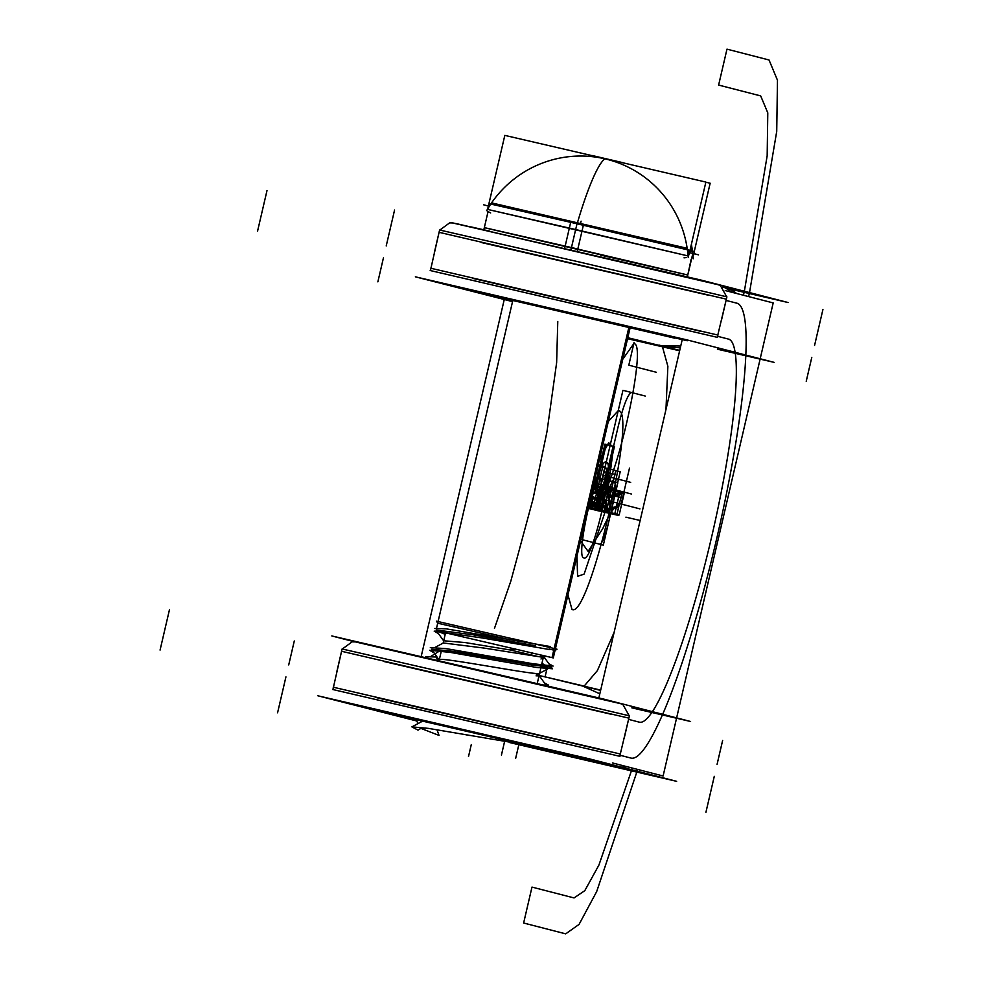 <?xml version="1.0" encoding="UTF-8"?>
<svg xmlns="http://www.w3.org/2000/svg" width="983" height="983" viewBox="0 0 983 983"><rect width="100%" height="100%" fill="white"/><g stroke="black" fill="none" stroke-linecap="round" stroke-linejoin="round"><path stroke-width="1.47" d="M731.413 289.358L788.083 302.518L700.461 279.922L452.069 222.834M734.264 291.521A245.811 35.486 103.1 0 0 730.774 289.162A245.811 35.486 103.1 0 0 728.624 289.113A245.811 35.486 103.1 0 1 730.774 289.162L727.899 288.498L730.774 289.162A245.811 35.486 103.1 0 1 734.264 291.521M596.226 762.624L599.556 763.398M593.879 762.083L616.39 767.305L593.879 762.083L616.39 767.305L593.879 762.083L616.39 767.305L574.33 756.455L589.751 759.736L415.735 719.556M421.129 656.755L504.5 298.476M430.407 270.595L439.61 230.01L583.374 262.94L726.904 296.866L717.246 337.353M430.185 270.522L717.479 337.378M439.069 232.307L726.363 299.164L439.069 232.307M718.008 335.08L430.714 268.224L718.008 335.08M725.221 290.55L773.191 302.924L760.191 358.77M682.227 339.639L598.782 698.249M612.409 762.931L663.107 775.992L676.55 718.229M760.117 359.102L676.623 717.885M631.86 758.298L631.025 758.09A233.524 33.705 103.1 0 0 662.395 714.936A233.524 33.705 103.1 0 1 631.025 758.09A233.524 33.705 103.1 0 0 662.395 714.936A233.524 33.705 103.1 0 1 631.025 758.09A233.524 33.705 103.1 0 0 662.395 714.936M662.677 714.297A233.524 33.705 103.1 0 0 745.79 355.785A233.524 33.705 103.1 0 1 662.677 714.297A233.524 33.705 103.1 0 0 745.79 355.785A233.524 33.705 103.1 0 1 662.677 714.297A233.524 33.705 103.1 0 0 745.79 355.785M745.827 355.06A233.524 33.705 103.1 0 0 736.881 303.194A233.524 33.705 103.1 0 1 745.827 355.06A233.524 33.705 103.1 0 0 736.881 303.194A233.524 33.705 103.1 0 1 745.827 355.06A233.524 33.705 103.1 0 0 736.881 303.194L737.717 303.415M729.361 339.332L728.514 339.11A196.649 28.384 -76.9 0 1 735.112 352.307A196.649 28.384 -76.9 0 0 728.514 339.11A196.649 28.384 -76.9 0 1 735.112 352.307A196.649 28.384 -76.9 0 0 728.514 339.11A196.649 28.384 -76.9 0 1 735.112 352.307M735.272 353.339A196.649 28.384 -76.9 0 1 711.876 535.87A196.649 28.384 -76.9 0 1 652.417 711.643A196.649 28.384 -76.9 0 0 711.876 535.87A196.649 28.384 -76.9 0 0 735.272 353.339A196.649 28.384 -76.9 0 1 711.876 535.87A196.649 28.384 -76.9 0 1 652.417 711.643A196.649 28.384 -76.9 0 0 711.876 535.87A196.649 28.384 -76.9 0 0 735.272 353.339A196.649 28.384 -76.9 0 1 711.876 535.87A196.649 28.384 -76.9 0 1 652.417 711.643M651.852 712.491A196.649 28.384 -76.9 0 1 639.38 722.173A196.649 28.384 -76.9 0 0 651.852 712.491A196.649 28.384 -76.9 0 1 639.38 722.173A196.649 28.384 -76.9 0 0 651.852 712.491A196.649 28.384 -76.9 0 1 639.38 722.173L640.216 722.394M734.743 293.008A12.287 12.165 -75.5 0 0 729.57 289.027A12.287 12.165 104.5 0 1 734.743 293.008A12.287 12.165 -75.5 0 0 729.57 289.027A12.287 12.165 104.5 0 1 734.743 293.008A12.287 12.165 -75.5 0 0 729.57 289.027M622.03 767.256A12.287 12.165 -75.5 0 0 624.893 766.15A12.287 12.165 104.5 0 1 622.03 767.256A12.287 12.165 -75.5 0 0 624.893 766.15A12.287 12.165 104.5 0 1 622.03 767.256M729.841 289.039A12.287 12.165 104.5 0 1 735.591 293.229M737.655 303.403L734.35 302.543M732.212 292.356L725.282 287.822M622.878 767.477A12.287 12.165 -75.5 0 0 625.729 766.359M576.861 757.119L573.556 756.259M416.608 720.957L317.878 695.792L589.038 758.753L676.648 781.338L509.685 742.57M410.108 717.737L529.321 745.569M569.206 755.718L565.901 754.87M671.831 337.488L512.807 300.479M674.363 338.14L671.057 337.292M640.154 722.37L636.849 721.522M574.33 756.455L381.06 711.287L589.751 759.736L381.06 711.287L589.751 759.736L574.33 756.455L589.751 759.736L574.33 756.455L616.39 767.305M333.212 687.191L620.519 754.047L333.212 687.191M332.905 689.575L342.109 648.977L485.872 681.907L629.403 715.833L619.745 756.32M332.684 689.488L619.978 756.345M341.568 651.274L628.874 718.131L341.568 651.274M631.848 707.846L690.582 721.485L602.96 698.901L331.799 635.94L354.58 641.813M599.814 693.789L581.1 685.348M599.999 690.238L539.114 675.456M583.14 685.864L584.959 686.343M539.163 675.591L539.827 675.64M542.137 676.181L540.011 676.759L542.137 676.181L539.114 675.481L582.956 685.815L542.063 676.157M627.572 338.705L679.278 350.698A174.532 25.189 -76.9 0 1 679.671 350.648M589.874 687.572L600.318 690.005A174.532 25.189 -76.9 0 0 600.638 690.238M662.468 346.802L667.875 366.327L665.958 409.542M614.129 632.302L597.345 670.664L584.16 686.097M627.805 337.722L679.732 350.378M512.536 301.621L415.367 276.825L686.539 339.774L774.149 362.371L717.43 349.198M687.24 340.757L478.561 292.307L687.24 340.757M512.88 300.134L630.189 327.437M680.74 346.053L660.994 345.549L680.74 346.053M659.323 345.168L662.628 346.028M664.361 346.421L680.322 347.859M495.764 296.018L647.392 331.222L495.764 296.018M425.799 656.742L436.169 657L438.037 660.662M437.017 729.755L439.032 735.419L421.314 728.538L425.934 728.01M470.021 735.517L465.942 734.793M415.674 719.47L412.995 718.303M439.045 651.299L430.91 656.374M542.026 655.194L541.584 657.099L542.026 655.194M537.75 673.564L537.197 675.96L537.75 673.564M541.031 654.961L540.564 656.963L541.031 654.961M536.718 673.527L536.153 675.923L536.718 673.527M443.714 640.781L465.02 642.538L510.189 649.972L538.291 656.595L484.017 648.067L443.345 642.968L435.408 647.232M550.124 646.507L446.221 628.837L434.781 628.493M548.858 663.734L553.122 666.069L532.577 663.66L445.987 648.596L430.321 647.65M544.398 682.89L548.661 685.212L542.469 684.967M439.659 660.515C428.01 654.248 532.897 675.149 539.028 673.502C532.897 675.149 428.01 654.248 439.659 660.515C428.01 654.248 532.897 675.149 539.028 673.502C532.897 675.149 428.01 654.248 439.659 660.515C428.01 654.248 532.897 675.149 539.028 673.502L538.475 675.886M510.189 649.972L515.559 648.964L510.189 649.972L538.291 656.595L510.189 649.972L538.291 656.595L510.189 649.972L515.559 648.964L510.189 649.972M551.045 667.187L431.697 649.21L551.094 667.15L531.963 665.061L448.236 650.611L431.623 649.407M515.092 743.48L522.735 745.335L515.092 743.48M549.411 649.53L482.395 637.979L434.179 631.111L438.529 633.716M551.254 667.064L552.483 668.784L536.693 667.469L450.472 652.429L429.718 650.267L434.081 652.872M436.243 629.992L473.241 634.834L535.305 645.72M543.316 657.295L538.291 656.595L543.316 657.295L545.381 655.993L543.316 657.295L538.291 656.595L543.316 657.295L545.381 655.993M513.777 638.95L556.734 649.136M545.676 656.066L540.994 659.003M549.079 649.001L554.412 650.304L549.079 649.001M630.078 327.044L555.211 648.755M554.854 650.328L553.085 657.885L437.607 630.975M544.226 655.722L542.002 657.16M555.063 648.719L557.029 649.222L555.026 650.476M438.32 623.345L509.98 639.786L438.32 623.345L509.98 639.786L437.705 623.173L436.464 621.17L541.535 645.475M532.7 652.995L529.714 655.526M629.009 326.798L552.028 657.615L553.282 657.946L555.088 650.168M676.39 274.564L651.483 268.703M489.853 231.177L471.275 226.95M571.455 247.605L687.817 275.043L484.312 227.687L571.455 247.605L575.657 229.531L571.455 247.605L575.657 229.531L488.514 209.612L687.719 255.863L488.514 209.612L575.657 229.531L571.455 247.605L686.761 274.748L600.674 255.138L686.761 274.748L571.455 247.605L575.657 229.531L488.514 209.612M484.336 227.614L577.82 249.006M490.185 203.923L583.361 225.23L577.279 251.329M491.561 202.879L687.166 248.294A109.359 108.216 -75.5 0 0 604.901 158.816A109.359 108.216 -75.5 0 0 491.561 202.879A109.359 108.216 104.5 0 1 604.901 158.816A109.359 108.216 104.5 0 1 687.166 248.294L491.561 202.879A109.359 108.216 104.5 0 1 604.901 158.816A109.359 108.216 104.5 0 1 687.166 248.294L491.561 202.879L687.166 248.294A109.359 108.216 -75.5 0 0 604.901 158.816A109.359 108.216 -75.5 0 0 491.561 202.879A109.359 108.216 104.5 0 1 604.901 158.816A109.359 108.216 104.5 0 1 687.166 248.294L491.561 202.879M686.404 255.543L575.657 229.531M489.853 203.837L489.288 206.283M488.096 211.419L483.857 229.641M483.648 204.808L489.055 206.209M693.752 253.725L698.508 254.83L693.101 253.442M692.831 253.503L689.452 252.619M487.863 208.224L504.82 135.384L705.88 182.064L688.923 254.904M490.664 212.955L487.531 211.296M684.033 257.853L686.564 257.509M622.903 162.674A110.87 110.354 105.1 0 1 623.64 162.969A110.87 110.354 105.1 0 0 622.903 162.674L623.689 162.981L622.903 162.674M691.16 245.308A110.87 110.354 105.1 0 1 692.179 251.795A110.87 110.354 105.1 0 0 691.16 245.308M592.098 155.511L622.694 162.625A110.87 108.818 104.1 0 1 623.455 162.932A110.87 108.818 104.1 0 0 622.694 162.625L592.098 155.511M690.398 248.588A110.87 108.818 104.1 0 1 690.779 251.439A110.87 108.818 104.1 0 0 690.398 248.588M689.869 252.692A106.938 105.82 -75.5 0 0 689.759 251.783M691.688 247.249A19.66 19.635 106.7 0 1 692.327 250.911M693.04 251.132L570.705 222.293L564.635 248.392M688.739 250.026L688.53 252.398M691.16 259.193L687.277 277.341M692.29 255.801L693.224 256.01L710.156 183.219L705.843 182.224M531.09 745.741L428.367 728.378L411.877 726.879L418.021 730.136L421.129 728.231M708.903 295.342L481.252 242.494M472.884 278.398L700.547 331.259M375.395 697.377L603.046 750.238M611.401 714.322L383.751 661.461M621.133 504.033C616.673 503.149 610.554 511.332 602.776 528.584L588.104 551.402L580.535 540.834L588.104 551.402L602.776 528.584L588.104 551.402L580.535 540.834L588.104 551.402L602.776 528.584C610.554 511.332 616.673 503.149 621.133 504.033L629.489 468.117L621.133 504.033C616.673 503.149 610.554 511.332 602.776 528.584C610.554 511.332 616.673 503.149 621.133 504.033M633.814 343.62L622.804 359.176L633.814 343.62C649.112 342.539 611.242 505.25 598.156 496.845C611.242 505.25 649.112 342.539 633.814 343.62C649.112 342.539 611.242 505.25 598.156 496.845C611.242 505.25 649.112 342.539 633.814 343.62M595.231 477.689L598.156 496.845L595.231 477.689M598.647 510.116L595.342 509.268L600.539 486.917L603.845 487.777L598.647 510.116L595.342 509.268L600.539 486.917L603.845 487.777L598.647 510.116L595.342 509.268L600.539 486.917L603.845 487.777L598.647 510.116L595.342 509.268L600.539 486.917L603.845 487.777L598.647 510.116L595.342 509.268L600.539 486.917L603.845 487.777L598.647 510.116L595.342 509.268L600.539 486.917L603.845 487.777L598.647 510.116L595.342 509.268L600.539 486.917L603.845 487.777L598.647 510.116L595.342 509.268L600.539 486.917L603.845 487.777L598.647 510.116M594.678 509.096L589.272 507.707L594.469 485.356L599.876 486.745L594.678 509.096L589.272 507.707L594.469 485.356L599.876 486.745L594.678 509.096L589.272 507.707L594.469 485.356L599.876 486.745L594.678 509.096L589.272 507.707L594.469 485.356L599.876 486.745L594.678 509.096M598.291 510.03L595.686 509.354L600.896 487.015L603.501 487.679L598.291 510.03L595.686 509.354L600.896 487.015L603.501 487.679L598.291 510.03L595.686 509.354L600.896 487.015L603.501 487.679L598.291 510.03L595.686 509.354L600.896 487.015L603.501 487.679L598.291 510.03M594.85 509.145L589.456 507.744L594.654 485.405L600.048 486.794L594.85 509.145L589.456 507.744L594.654 485.405L600.048 486.794L594.85 509.145L589.456 507.744L594.654 485.405L600.048 486.794L594.85 509.145L589.456 507.744L594.654 485.405L600.048 486.794L594.85 509.145M600.527 486.855L611.328 489.645L606.106 512.094L595.305 509.305L600.527 486.855L611.328 489.645L606.106 512.094L595.305 509.305L600.527 486.855M618.786 515.51L588.092 508.383M619.462 768.018L510.374 742.693L619.462 768.018M599.777 489.89L592.81 488.096L599.777 489.89L600.564 486.536L599.777 489.89M593.585 484.73L605.958 487.924L600.601 510.939L588.239 507.756L595.207 509.55L600.564 486.536L605.958 487.924L600.601 510.939L595.207 509.55L600.564 486.536L605.958 487.924L600.601 510.939L595.207 509.55L600.564 486.536L605.958 487.924L600.601 510.939L595.207 509.55L600.564 486.536L605.958 487.924L600.601 510.939L595.207 509.55L600.564 486.536L605.958 487.924L600.601 510.939L595.207 509.55L600.564 486.536L605.958 487.924L600.601 510.939L595.207 509.55L600.564 486.536L605.958 487.924L600.601 510.939L595.207 509.55L600.564 486.536L605.958 487.924L600.601 510.939L595.207 509.55L600.564 486.536L605.958 487.924L600.601 510.939L595.207 509.55L600.564 486.536L605.958 487.924L600.601 510.939L595.207 509.55L600.564 486.536L605.958 487.924L600.601 510.939L595.207 509.55L600.564 486.536L605.958 487.924L600.601 510.939L595.207 509.55L600.564 486.536L605.958 487.924L600.601 510.939L595.207 509.55L600.564 486.536L605.958 487.924L600.601 510.939L595.207 509.55L600.564 486.536L605.958 487.924L600.601 510.939L595.207 509.55L600.564 486.536L600.355 487.421L593.388 485.614L613.355 490.787L608.416 512.008L606.216 511.443L611.156 490.21L613.355 490.787L608.416 512.008L606.216 511.443L611.156 490.21L613.355 490.787L608.416 512.008L606.216 511.443L611.156 490.21L613.355 490.787L608.416 512.008L606.216 511.443L611.156 490.21L606.216 511.443L588.239 507.756L595.207 509.55L588.239 507.756L595.207 509.55L600.355 487.433L611.156 490.21L606.216 511.443L595.415 508.653L600.355 487.433L592.946 487.519L600.343 487.47L600.564 486.536L595.207 509.55L600.564 486.536L593.585 484.73M589.014 504.39L595.993 506.184L589.014 504.39M604.963 467.822L615.763 470.599L607.003 508.211L596.214 505.422L604.963 467.822L615.763 470.599L607.003 508.211L596.214 505.422L604.963 467.822L620.212 471.754L611.451 509.354L596.239 505.434L604.987 467.822L620.212 471.754L611.451 509.354L596.239 505.434L604.987 467.822L607.211 468.399L598.463 506.012L596.251 505.434L605 467.834L607.211 468.399L598.463 506.012L596.251 505.434L605 467.834L607.211 468.399L598.463 506.012L596.251 505.434L605 467.834L607.211 468.399L598.463 506.012L596.251 505.434L605 467.834L607.211 468.399L598.463 506.012L596.251 505.434L605 467.834L607.211 468.399L598.463 506.012L596.251 505.434L605 467.834L615.776 470.611L607.027 508.211L596.226 505.434L604.975 467.822L615.776 470.611L607.027 508.211L596.226 505.434L604.975 467.822L607.211 468.399L598.463 506.012L596.251 505.434L605 467.834L607.211 468.399L598.463 506.012L596.251 505.434L605 467.834L620.212 471.754L611.451 509.354L596.239 505.434L604.987 467.822L620.212 471.754L611.451 509.354L596.239 505.434L604.987 467.822M637.549 769.406L637.082 771.139L637.549 769.406M636.812 772.085L596.681 891.581L579.073 924.389L565.692 933.85L523.632 923.012L531.987 887.096L574.047 897.934L584.811 890.647L598.917 865.077L631.418 770.832L598.917 865.077L584.811 890.647L574.047 897.934L531.987 887.096L523.632 923.012L565.692 933.85L579.073 924.389L596.681 891.581L636.812 772.085M631.725 769.75L632.204 768.03L631.725 769.75M391.787 221.998L386.221 245.947M596.091 505.397L593.879 504.832L602.628 467.22L604.84 467.785L596.091 505.397L593.879 504.832L602.628 467.22L604.84 467.785L596.091 505.397L593.879 504.832L602.628 467.22L604.84 467.785L596.091 505.397L593.879 504.832L602.628 467.22L604.84 467.785L596.091 505.397L593.879 504.832L602.628 467.22L604.84 467.785L596.103 505.397L589.198 503.615L596.103 505.397L589.198 503.615L596.091 505.397L593.879 504.832L602.628 467.22L604.84 467.785L596.103 505.397L589.198 503.615L596.091 505.397L593.879 504.832L602.628 467.22L604.84 467.785L596.091 505.397L593.879 504.832L602.628 467.22L604.84 467.785L596.103 505.397L589.198 503.615L596.103 505.397L604.852 467.785L596.091 505.397M394.576 210.03L388.998 233.966M266.995 190.604L257.571 231.116M619.216 514.785L604.004 510.865L608.944 489.645L624.156 493.564L619.216 514.785L604.004 510.865L608.944 489.645L624.156 493.564L619.216 514.785L604.004 510.865L608.944 489.645L624.156 493.564L619.216 514.785L604.004 510.865L608.944 489.645L624.156 493.564L619.216 514.785M820.141 321.453L814.575 345.402M822.931 309.485L817.365 333.421M617.005 514.22L614.805 513.654L619.745 492.434L621.944 492.999L617.005 514.22L614.805 513.654L619.745 492.434L621.944 492.999L617.005 514.22L614.805 513.654L619.745 492.434L621.944 492.999L617.005 514.22L614.805 513.654L619.745 492.434L621.944 492.999L617.005 514.22L606.216 511.443L611.156 490.21L621.944 492.999L617.005 514.22L606.216 511.443L611.156 490.21L621.944 492.999L617.005 514.22M769.038 59.988L777.467 80.188L776.73 131.366L749.525 292.578L776.73 131.366L777.467 80.188L769.038 59.988L726.978 49.15L769.038 59.988M749.304 293.512L748.604 296.583L749.304 293.512M743.443 295.244L744.131 292.307L743.443 295.244M744.364 291.251L767.17 155.818L767.784 112.861L760.682 95.904L718.622 85.066L726.978 49.15L718.622 85.066L760.682 95.904L767.784 112.861L767.17 155.818L744.364 291.251M597.947 466.016L604.864 467.797L596.103 505.397L604.852 467.785L597.947 466.016L604.852 467.785L597.947 466.016L604.852 467.785L597.947 466.016L604.692 467.748L595.944 505.36L589.198 503.615L595.944 505.36L589.198 503.615L595.944 505.36L604.692 467.748L595.944 505.36L604.692 467.748L597.947 466.016M736.881 303.194L726.081 300.417M620.224 755.3L631.025 758.09M603.181 475.293L630.668 482.383L603.181 475.293L597.885 498.037L603.181 475.293M656.3 372.262L628.801 365.172L634.096 342.428L628.801 365.172L656.3 372.262M639.945 508.887L597.885 498.037L599.274 492.053L621.612 497.816L599.274 492.053L597.885 498.037L639.945 508.887M504.549 741.686L501.441 755.055M518.901 744.389L515.657 758.348M640.142 520.474L625.901 517.169M595.231 509.243L588.289 507.498L595.207 509.28L600.429 486.892L595.231 509.243L600.404 486.818L595.207 509.28M593.499 485.111L600.429 486.892L593.499 485.111M600.478 486.892L611.279 489.681L606.081 511.971L595.293 509.194L600.478 486.892L611.279 489.681L606.081 511.971L595.293 509.194L600.478 486.892M595.366 477.087L614.375 481.989C616.132 483.943 615.419 492.225 612.237 506.823L608.895 521.187C605.307 535.674 602.296 543.353 599.888 544.238L580.879 539.335L599.888 544.238C602.296 543.353 605.307 535.674 608.895 521.187L612.237 506.823C615.419 492.225 616.132 483.943 614.375 481.989L595.366 477.087L617.803 482.874L603.316 545.123L580.879 539.335L603.316 545.123L617.803 482.874L595.366 477.087M285.93 676.882L280.364 700.83M283.153 688.85L277.575 712.798M169.494 609.571L160.069 650.082M294.286 640.977L288.719 664.913M383.431 257.915L377.865 281.851M811.786 357.37L806.22 381.306M717.725 336.321L728.514 339.11M639.38 722.173L628.579 719.384M722.64 740.432L717.074 764.369M711.508 788.305L705.929 812.253M714.285 776.337L708.718 800.285M468.51 756.529L471.299 744.561M632.708 348.412L634.096 342.428L632.708 348.412M598.635 510.165L595.329 509.305L600.552 486.868L603.857 487.715L598.635 510.165L595.329 509.305L600.552 486.868L603.857 487.715L598.635 510.165L595.329 509.305L600.552 486.868L603.857 487.715L598.635 510.165L595.329 509.305L600.552 486.868L603.857 487.715L598.635 510.165L595.329 509.305L600.552 486.868L603.857 487.715L598.635 510.165L595.329 509.305L600.552 486.868L603.857 487.715L598.635 510.165L595.329 509.305L600.552 486.868L603.857 487.715L598.635 510.165L595.329 509.305L600.552 486.868L603.857 487.715L598.635 510.165M545.074 676.857L546.806 669.448M595.108 509.255L589.702 507.855L594.924 485.405L600.33 486.806L595.108 509.255L589.702 507.855L594.924 485.405L600.33 486.806L595.108 509.255L589.689 507.855L594.912 485.405L600.306 486.794L595.084 509.243L589.689 507.855L594.912 485.405L600.306 486.794L595.084 509.243L589.702 507.855L594.924 485.405L600.33 486.806L595.108 509.255L589.702 507.855L594.924 485.405L600.33 486.806L595.108 509.255L589.689 507.855L594.912 485.405L600.306 486.794L595.084 509.243L589.689 507.855L594.912 485.405L600.306 486.794L595.084 509.243M598.426 510.103L595.538 509.366L600.76 486.917L603.648 487.654L598.426 510.103L595.538 509.366L600.76 486.917L603.648 487.654L598.426 510.103L595.538 509.366L600.76 486.917L603.648 487.654L598.426 510.103L595.538 509.366L600.76 486.917L603.648 487.654L598.426 510.103M593.523 485.049L600.429 486.831L593.523 485.049M588.436 506.872L595.415 508.666L588.436 506.872M595.231 509.464L588.252 507.67L595.231 509.464L600.539 486.622L595.231 509.464M593.572 484.828L600.539 486.622L593.572 484.828M623.013 491.832L600.674 486.069L622.952 390.3L645.29 396.063L622.952 390.3L600.674 486.069L601.338 486.241L600.932 488.735L598.168 500.851L595.907 510.226L595.096 510.017L600.674 486.069L601.338 486.241L600.932 488.735L598.168 500.851L595.907 510.226L595.096 510.017L600.674 486.069L601.473 486.278L595.268 509.28L600.674 486.069L601.473 486.278L595.268 509.28L600.674 486.069L604.103 486.954L598.536 510.902L596.558 510.386L603.071 486.696L604.017 486.929L598.536 510.902L596.558 510.386L603.071 486.696L604.103 486.954L598.708 510.177L598.401 510.865L596.706 510.423L602.124 486.45L604.103 486.954L598.708 510.177L598.401 510.865L596.706 510.423L602.124 486.45L603.12 486.708L596.693 510.423L595.096 510.017L600.674 486.069L603.12 486.708L596.693 510.423L595.096 510.017L600.674 486.069L602.272 486.487L596.718 510.435L595.968 510.238L601.485 486.278L604.103 486.954L598.536 510.902L595.968 510.238L601.485 486.278L604.103 486.954L598.536 510.902L595.096 510.017L600.674 486.069L602.272 486.487L600.687 493.441L596.718 510.435L595.096 510.017L600.674 486.069L623.013 491.832M618.037 427.101C623.419 405.365 627.916 393.839 631.541 392.524C627.916 393.839 623.419 405.365 618.037 427.101L612.458 451.05L618.037 427.101M631.602 494.044L609.263 488.281C606.622 485.356 607.691 472.934 612.458 451.05C607.691 472.934 606.622 485.356 609.263 488.281L631.602 494.044M605.073 467.847L615.874 470.636L607.125 508.236L596.325 505.459L605.073 467.847L615.874 470.636L607.125 508.236L596.325 505.459L605.073 467.847L615.874 470.636L607.125 508.236L596.325 505.459L605.073 467.847L615.874 470.636L607.125 508.236L596.325 505.459L605.073 467.847L615.911 470.636L614.129 478.279L610.738 484.852C607.703 494.854 608.858 496.98 608.784 499.02L610.713 509.169L608.01 508.469L600.195 488.981L605.11 467.859L615.911 470.636L614.129 478.279L610.738 484.852C607.703 494.854 608.858 496.98 608.784 499.02L610.713 509.169L608.01 508.469L600.195 488.981L605.11 467.859M622.743 493.478L609.399 497.73L609.792 496.046L620.04 492.778L622.743 493.478L609.399 497.73L609.792 496.046L620.04 492.778L622.743 493.478M606.265 511.185L606.658 509.501L619.02 505.557L618.639 507.24L606.265 511.185L606.658 509.501L619.02 505.557L618.639 507.24L606.265 511.185M596.73 471.25L601.313 482.063L595.895 505.348L589.198 503.615L595.895 505.348L589.198 503.615L595.895 505.348L601.313 482.063L596.73 471.25M599.04 509.243L596.337 508.543L607.801 504.623L607.383 506.38L599.04 509.243L596.337 508.543L607.801 504.623L607.383 506.38L599.04 509.243M611.07 490.542L610.664 492.299L598.229 496.562L598.635 494.805L611.07 490.542L610.664 492.299L598.229 496.562L598.635 494.805L611.07 490.542M599.495 491.967L601.277 484.336L612.077 487.126L607.162 508.248L599.495 491.967L601.277 484.336L612.077 487.126L607.162 508.248L599.495 491.967M593.413 485.504L598.094 495.862L595.895 505.348L598.094 495.862L593.413 485.504M436.808 630.926L444.463 634.023L436.808 630.926M541.977 663.169L547.568 667.236L457.365 652.061L431.697 649.21L457.365 652.061L547.568 667.236L541.977 663.169M554.793 648.645L629.661 326.946M543.218 655.477L542.813 657.246L543.218 655.477M597.689 498.897L590.279 498.946L597.689 498.897L597.848 498.184L597.689 498.897M590.451 498.234L597.848 498.184L590.451 498.234M596.349 504.611L588.952 504.66L596.349 504.611L596.521 503.898L596.349 504.611M589.124 503.947L596.521 503.898L589.124 503.947M596.706 493.196L591.619 493.233L596.706 493.196M591.778 492.52L599.175 492.471L599.016 493.183L599.175 492.471L591.778 492.52M593.105 486.806L600.515 486.757L600.343 487.47L600.515 486.757L593.105 486.806M602.358 486.511L604.103 486.954L598.536 510.902L595.907 510.226L602.358 486.511L603.734 486.855L598.536 510.902L595.907 510.226L602.358 486.511M595.833 506.859L588.866 505.053L595.833 506.859L599.937 489.227L595.833 506.859M591.471 493.835L599.937 489.227L591.471 493.835M596.263 504.218L589.468 502.473L596.263 504.218L589.468 502.473L596.263 504.218L605.024 466.618L596.263 504.218M598.217 464.861L605.024 466.618L598.217 464.861M571.971 609.374L567.953 594.899L571.971 609.374C588.952 620.261 638.053 409.247 618.221 410.661C638.053 409.247 588.952 620.261 571.971 609.374M608.293 421.535L618.221 410.661L608.293 421.535M576.972 556.145L577.586 576.357L584.123 574.097L604.889 512.536L613.503 447.855L608.698 442.657L599.286 460.277L608.698 442.657L613.503 447.855L604.889 512.536L584.123 574.097L577.586 576.357L576.972 556.145M604.127 471.68L614.916 474.457L606.167 512.069L595.366 509.28L604.127 471.68L614.916 474.457L606.167 512.069L595.366 509.28L604.127 471.68L614.916 474.457L606.167 512.069L595.366 509.28L604.127 471.68L614.916 474.457L606.167 512.069L595.366 509.28L604.127 471.68M577.009 223.755L570.939 249.854L577.009 223.755M601.215 505.987L596.325 504.734L600.183 488.17L610.971 490.959L607.125 507.511L602.235 506.257L601.498 509.427L600.478 509.169L601.215 505.987L596.325 504.734L600.183 488.17L610.971 490.959L607.125 507.511L602.235 506.257L601.498 509.427L600.478 509.169L601.215 505.987M581.113 221.175A19.66 2.249 103.1 0 0 580.167 224.493M597.971 498.148L602.862 499.401L600.662 508.395L591.078 505.938L593.081 496.882L602.862 499.401L600.662 508.395L591.078 505.938L593.081 496.882L602.862 499.401L600.662 508.395L591.078 505.938L593.081 496.882L602.862 499.401L600.662 508.395L591.078 505.938L593.081 496.882L597.971 498.148M604.84 488.158L596.484 486.007L606.253 444.476L614.424 446.577L604.84 488.158L596.484 486.007L606.253 444.476L614.424 446.577L604.84 488.158M605.319 158.533A110.87 16.011 103.1 0 0 577.132 223.792A110.87 16.011 103.1 0 1 605.319 158.533M596.165 483.624L605.737 486.094L596.165 483.624M616.538 488.883L606.953 486.413L616.538 488.883M604.926 444.132L613.097 446.233L603.525 487.826L595.157 485.663L604.926 444.132L613.097 446.233L603.525 487.826L595.157 485.663L604.926 444.132M600.183 488.17L596.325 504.734L591.434 503.468L590.697 506.65L589.677 506.38L590.414 503.21L589.358 502.94L590.414 503.21L589.677 506.38L590.697 506.65L591.434 503.468L596.325 504.734L600.183 488.17L593.204 486.376L600.183 488.17M589.788 501.097L596.755 502.891L596.177 505.385L588.67 505.864L596.177 505.385L596.755 502.891L589.788 501.097M606.241 462.133C615.8 461.457 592.135 563.148 583.951 557.889C574.391 558.577 598.057 456.874 606.241 462.133C615.8 461.457 592.135 563.148 583.951 557.889C574.391 558.577 598.057 456.874 606.241 462.133M439.29 231.361L434.351 252.594M726.584 298.218L721.645 319.45M439.843 230.034L449.612 222.883L452.954 222.944L718.647 284.837M726.683 296.78L720.49 285.697L717.995 284.615L455.731 223.485M623.21 767.563L626.773 766.629M736.255 293.241L732.851 290.563M728.944 288.769L722.456 287.097M725.565 287.896L728.87 288.744M557.779 321.478L556.636 362.629L547.003 431.537L532.983 499.18L510.828 581.113L494.474 628.358M624.156 738.417L629.095 717.197M336.85 671.561L341.789 650.341M342.342 649.001L352.123 641.85L355.453 641.911L621.145 703.803M629.181 715.759L622.989 704.676L620.506 703.582L358.242 642.452M600.613 690.361L582.747 685.765M679.708 350.489L627.645 338.398M415.268 718.806L418.18 723.5M543.28 657.566L537.185 683.738L543.28 657.566M445.594 632.683L443.173 643.066L445.594 632.683M441.318 651.053L439.032 660.895L441.318 651.053M439.34 660.22L431.709 649.566M539.483 673.355L547.617 669.005M443.8 641.063L436.157 630.41M550.615 666.179L544.078 657.062M546.155 685.335L539.102 675.505M539.016 675.37L546.646 686.023M551.107 666.867L544.14 657.16M512.966 299.803L436.612 627.879M545.934 656.128L543.218 657.824L545.934 656.128M630.275 327.093L555.407 648.805M484.779 225.685L487.986 211.91M486.61 210.669L490.234 204.833M687.609 250.653L688.272 257.497M691.393 244.3L692.646 251.943L691.393 244.3M693.261 258.787L693.04 255.973M692.868 253.307L688.284 273.041M411.877 726.879L423.476 720.674"/></g></svg>
